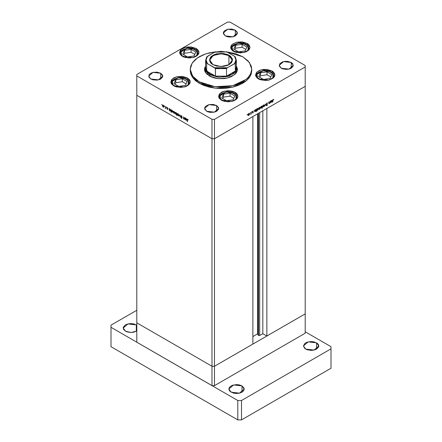 <?xml version="1.0" encoding="UTF-8"?>
<svg xmlns="http://www.w3.org/2000/svg" width="442" height="442" viewBox="0 0 442 442"><rect width="100%" height="100%" fill="white"/><g stroke="black" fill="none" stroke-linecap="round" stroke-linejoin="round"><path stroke-width="0.66" d="M305.223 313.859L214.475 366.252L211.989 366.252L136.777 322.826L136.777 342.207L136.777 95.306L211.989 138.727L211.989 119.351L136.777 75.93L136.777 95.306L211.989 138.727L214.475 138.727L305.223 86.334L305.223 66.957L214.475 119.351L214.475 138.727L305.223 86.334L305.223 313.859L214.475 366.252L211.989 366.252L136.777 322.826L211.989 366.252L211.989 385.628L136.777 342.207L211.989 385.628L211.989 366.252L136.777 322.826L136.777 75.93L211.989 119.351L214.475 119.351L305.223 66.957L305.223 65.521L230.011 22.1L305.223 65.521L305.223 86.334L266.841 108.494L305.223 86.334L305.223 333.235L214.475 385.628L211.989 385.628L214.475 385.628L214.475 366.252L214.475 385.628L305.223 333.235L305.223 313.859L266.841 336.014L266.841 108.494L266.841 336.014L262.802 333.682L259.653 335.5L258.493 335.5L258.493 113.318L258.277 335.29L259.653 335.5L259.653 112.649L259.653 335.5L262.802 333.682L262.802 110.826L262.802 333.682L266.841 336.014L305.223 313.859M235.354 64.659L235.354 71.051L226.542 76.14L215.458 76.14L210.121 74.134L209.812 74.67L205.176 68.212L205.475 72.482L205.254 69.83M205.182 68.057L204.563 70.007L205.182 68.057M209.348 76.018L204.519 69.289L205.618 65.875L204.596 68.355L204.596 70.223L205.226 72.052L206.464 73.775L210.547 76.648L214.69 78.079L217.784 78.621L224.216 78.621L227.31 78.079L231.453 76.648L235.536 73.775L236.774 72.052L237.481 69.289L234.702 74.576L227.31 78.079L217.784 78.621L209.348 76.018M199.243 83.284L215 88.146L232.774 87.135L246.581 80.593L250.443 75.88L251.769 70.726L251.178 74.19L249.426 77.521L246.581 80.593L242.757 83.284L238.094 85.494L232.774 87.135L227 88.146L221 88.488L215 88.146L209.226 87.135L203.906 85.494L199.243 83.284L195.419 80.593L192.574 77.521L190.822 74.19L190.231 70.726L192.574 77.521L199.243 83.284L199.243 81.847L199.243 83.284M242.757 56.731L249.426 62.493L251.769 69.289L250.443 74.444L246.581 79.157L232.774 85.698L215 86.709L199.243 81.847L192.574 76.085L190.231 69.289L192.099 63.2L197.475 57.847L205.696 53.88L215.779 51.786L209.226 52.88L203.906 54.521L199.243 56.731L195.419 59.421L192.574 62.493L190.822 65.825L190.231 69.289L190.822 72.753L193.867 77.665L197.215 80.56L201.48 83.019L206.497 84.958L212.072 86.289L221 87.052L229.928 86.289L235.503 84.958L242.757 81.847L248.133 77.665L251.178 72.753L251.769 69.289L251.178 65.825L248.133 60.919L242.757 56.731L235.503 53.626L226.221 51.786L242.757 56.731M272.073 70.98L272.073 72.411L272.073 70.98L273.278 71.825L274.72 73.836L274.72 76.013L273.278 78.03L268.935 80.085L265.239 80.51L259.863 79.566L258.399 78.875L255.564 74.925L257.194 71.825L261.537 69.77L272.073 70.98L274.907 74.925L273.278 78.03L268.935 80.085L258.399 78.875L257.194 78.03L255.752 76.013L255.564 74.925L256.305 72.792L257.194 71.825L259.863 70.284L263.349 69.449L267.123 69.449L272.073 70.98M235.116 92.317L235.116 93.748L235.116 92.317L236.315 93.163L237.21 94.129L237.945 96.268L237.21 98.4L236.315 99.367L233.647 100.909L228.276 101.848L222.906 100.909L221.436 100.212L218.608 96.268L220.238 93.163L224.575 91.107L235.116 92.317L237.945 96.268L236.315 99.367L231.978 101.422L221.436 100.212L219.343 98.4L218.796 97.356L218.608 96.268L219.343 94.129L221.436 92.317L222.906 91.621L228.276 90.682L231.978 91.107L235.116 92.317M187.386 77.93L187.386 79.367L187.386 77.93L189.48 79.742L190.032 80.792L190.032 82.969L188.585 84.98L185.916 86.521L180.546 87.461L175.176 86.521L173.712 85.825L170.877 81.88L172.507 78.781L176.844 76.72L187.386 77.93L190.215 81.88L188.585 84.98L184.248 87.035L173.712 85.825L171.612 84.019L171.065 82.969L170.877 81.88L171.612 79.742L173.712 77.93L176.844 76.72L182.43 76.405L187.386 77.93M196.137 48.476L196.137 49.907L196.137 48.476L197.342 49.322L198.784 51.333L198.972 52.421L198.784 53.515L197.342 55.526L194.673 57.068L189.298 58.007L183.927 57.068L182.463 56.372L179.629 52.421L181.259 49.322L185.601 47.266L196.137 48.476L198.972 52.421L197.342 55.526L192.999 57.582L182.463 56.372L181.259 55.526L179.817 53.515L179.629 52.421L180.369 50.289L181.259 49.322L183.927 47.78L187.414 46.946L191.187 46.946L196.137 48.476M247.155 43.421L247.155 44.857L247.155 43.421L248.36 44.266L249.255 45.233L249.99 47.371L249.255 49.504L248.36 50.471L245.691 52.012L240.321 52.952L234.951 52.012L233.481 51.316L230.652 47.371L232.282 44.266L236.619 42.211L247.155 43.421L249.99 47.371L248.36 50.471L244.023 52.526L233.481 51.316L232.282 50.471L230.834 48.46L230.834 46.283L232.282 44.266L236.619 42.211L242.205 41.896L247.155 43.421M160.706 73.239L160.706 78.98L159.645 79.483L157.109 80.09L153.042 79.858L150.761 78.98L148.705 76.107L153.042 72.355L160.706 73.239L162.634 75.317L162.634 76.902L160.706 78.98L160.706 73.239L162.767 76.107L158.424 79.858L150.761 78.98L148.838 76.902L149.236 74.554L150.761 73.239L153.042 72.355L157.109 72.129L160.706 73.239M291.239 62.471L291.239 68.212L288.957 69.096L286.267 69.405L282.355 68.72L281.294 68.212L279.233 65.344L283.576 61.593L291.239 62.471L292.764 63.786L293.162 66.134L291.239 68.212L291.239 62.471L293.295 65.344L288.957 69.096L281.294 68.212L279.366 66.134L279.769 63.786L282.355 61.968L284.891 61.361L287.637 61.361L291.239 62.471M216.646 105.533L216.646 111.279L214.37 112.157L210.304 112.39L207.768 111.782L206.701 111.279L204.646 108.406L208.983 104.655L216.646 105.533L218.575 107.616L218.575 109.196L216.646 111.279L216.646 105.533L218.707 108.406L214.37 112.157L206.701 111.279L204.779 109.196L204.779 107.616L205.828 106.152L208.983 104.655L213.05 104.422L216.646 105.533M235.299 30.172L235.299 35.918L233.017 36.796L228.95 37.029L226.415 36.421L225.354 35.918L223.293 33.045L227.63 29.294L235.299 30.172L237.221 32.255L237.221 33.835L235.299 35.918L235.299 30.172L237.354 33.045L233.017 36.796L225.354 35.918L223.425 33.835L223.425 32.255L224.475 30.791L227.63 29.294L231.696 29.061L235.299 30.172M184.436 117.439L184.629 119.39L184.436 118.942L183.668 118.843L183.242 117.926L183.43 116.859L183.502 118.334L184.203 118.81L184.436 117.439L184.264 118.782L183.452 118.152L183.43 116.859L183.237 117.683L183.828 118.959L184.436 118.942L184.629 119.39L184.436 117.439M180.839 115.975L181.342 115.6L182.065 116.45L181.043 115.992L181.949 117.793L181.546 118.34L180.866 117.528L181.524 118.075L181.784 117.865L180.839 115.975L181.784 117.909L180.866 117.528L181.839 118.34L181.861 117.561L181.032 116.091L181.458 115.915L182.121 116.589L181.458 115.655L180.839 115.975L181.424 115.638L180.839 115.975M179.861 114.798L180.612 117.069L179.877 115.307L179.137 116.218L179.861 114.798L179.137 116.218L179.877 115.307L180.612 117.069L179.861 114.798M178.828 115.113L178.485 115.699L177.673 115.329L177.319 113.716L178.087 113.743L178.767 114.716L178.004 113.693L177.43 113.627L177.402 114.942L178.004 115.594L178.612 115.644L178.828 115.113M174.783 112.782L174.441 113.367L173.629 112.997L173.275 111.384L174.043 111.412L174.723 112.379L173.96 111.362L173.386 111.29L173.358 112.611L173.96 113.263L174.568 113.307L174.783 112.782M169.264 110.174L169.065 108.566L170.231 109.273L170.728 110.262L170.49 110.986L169.629 110.71L169.264 110.174L169.905 110.92L170.502 110.975L170.739 110.456L169.91 109.025L169.264 108.997L169.065 108.566L169.264 110.174M161.827 104.356L161.932 104.798L161.827 104.356M164.076 106.599L163.794 107.157L163.081 106.964L162.512 106.13L162.568 105.196L163.413 105.284L164.015 106.196L163.253 105.179L162.678 105.108L162.645 106.428L163.253 107.075L163.822 107.146L164.076 106.599M164.645 105.981L164.772 106.417L164.645 105.981M165.634 106.588L165.833 108.533L165.076 108.069L165.584 107.87L165.634 106.588L165.601 107.815L165.076 108.069L165.833 108.533L165.634 106.588M166.402 106.997L166.507 107.439L166.402 106.997M167.838 109.246L167.518 109.533L167.032 108.997L167.645 109.141L167.137 107.572L167.921 108.124L167.198 107.947L167.838 109.246L167.198 107.975L167.921 108.124L167.468 107.61L167.004 107.876L167.645 109.141L167.032 108.997L167.441 109.494L167.838 109.246M171.325 111.351L171.131 112.334L171.131 109.76L172.292 110.467L172.789 111.45L172.557 112.174L171.783 111.981L171.325 111.351L171.971 112.113L172.568 112.169L172.805 111.649L171.977 110.213L171.325 110.191L171.131 109.76L171.131 112.334L171.325 111.351M176.596 113.257L176.794 115.605L176.596 114.417L175.629 114.158L175.12 113.069L175.551 112.395L176.474 113.019L175.358 112.45L175.12 112.975L175.949 114.406L176.596 114.417L176.794 115.605L176.596 113.257M185.27 119.417L185.076 117.81L186.237 118.517L186.734 119.506L186.502 120.224L185.64 119.953L185.27 119.417L185.916 120.163L186.513 120.218L186.751 119.699L185.922 118.263L185.27 118.241L185.076 117.81L185.27 119.417M187.695 119.511L187.391 121.66L187.242 119.346L187.64 119.23L188.226 119.854L187.347 119.213L187.198 121.544L187.695 119.511M269.902 101.345L270.095 103.069L268.885 103.616L268.703 102.041L268.968 103.317L269.377 103.29L269.858 102.577L269.902 101.345L269.869 102.522L269.327 103.317L268.918 103.196L268.896 101.925L268.703 102.975L268.88 103.61L270.095 103.069L269.902 101.345M266.305 104.041L266.863 103.036L267.587 103.168L266.532 103.732L267.449 104.754L266.736 105.721L266.333 105.561L267.239 104.787L266.305 104.041L267.25 104.876L266.333 105.561L266.913 105.649L267.449 104.754L266.498 103.931L266.924 103.257L267.587 103.168L266.924 103.003L266.305 104.041M265.327 103.986L266.078 105.389L265.338 104.478L264.603 106.24L265.327 103.986L264.603 106.24L265.338 104.478L266.078 105.389L265.327 103.986M264.294 105.494L263.642 106.809L262.775 106.887L262.708 106.047L263.233 105.202L264.056 104.958L264.294 105.494L264.045 104.953L263.471 105.025L262.647 106.445L262.902 106.992L264.078 106.273L264.294 105.494M260.25 107.831L259.758 108.997L258.774 109.268L258.664 108.378L259.189 107.533L260.012 107.295L260.25 107.831L260.001 107.29L259.426 107.362L258.603 108.782L258.857 109.329L259.426 109.262L260.034 108.605L260.007 107.688L260.25 107.831M254.73 111.599L254.531 110.218L255.697 109.583L256.145 109.843L256.012 110.887L255.183 111.688L254.73 111.599L255.371 111.605L256.205 110.174L255.968 109.638L254.531 110.218L254.73 111.599M247.321 114.351L247.194 114.782L247.321 114.351M249.57 113.997L249.078 115.163L248.045 115.39L247.984 114.55L248.503 113.705L249.327 113.461L249.57 113.997L249.321 113.456L248.747 113.528L247.923 114.948L248.172 115.495L248.747 115.428L249.349 114.776L249.327 113.859L249.57 113.997M250.139 112.721L250.073 113.169L250.139 112.721M251.1 112.202L251.299 113.92L250.542 114.329L251.05 113.544L251.1 112.202L251.067 113.467L250.542 114.329L251.299 113.92L251.1 112.202M251.868 111.727L251.741 112.157L251.868 111.727M253.305 112.312L252.984 112.975L252.498 113.003L253.095 112.539L252.47 111.854L253.128 111.036L252.669 111.832L253.305 112.312L252.664 111.787L253.388 111.097L252.935 111.108L252.47 111.909L253.111 112.434L252.498 113.003L252.901 113.025L252.586 112.843L252.901 113.025L253.305 112.312L252.686 111.953L253.305 112.312M256.791 110.395L256.598 111.605L256.598 109.025L258.029 108.45L258.172 109.489L257.343 110.461L256.791 110.395L257.437 110.412L258.272 108.986L258.029 108.45L256.598 109.025L256.598 111.605L256.791 110.395M262.062 106.213L262.261 108.334L262.062 107.373L261.255 108.191L260.598 107.815L260.935 106.671L261.863 106.097L260.587 107.638L260.824 108.174L262.062 107.373L262.261 108.334L262.062 106.213M270.736 102.362L270.543 100.975L271.974 100.395L272.117 101.439L271.195 102.445L270.736 102.362L271.382 102.362L272.217 100.931L271.974 100.395L270.543 100.975L270.736 102.362M273.156 99.66L272.664 102.262L272.731 99.931L273.692 99.384L273.167 99.395L272.664 100.566L272.664 102.262L272.664 100.367L273.156 99.66M136.777 74.494L227.525 22.1L136.777 74.494L136.777 75.93L136.777 74.494M230.011 22.1L227.525 22.1L230.011 22.1M214.475 119.351L211.989 119.351L211.989 138.727L214.475 138.727L214.475 119.351M190.259 70.007L190.231 69.289M236.382 65.875L237.481 69.289L236.382 65.875M237.437 70.007L236.818 68.057L237.437 70.007M236.746 69.83L236.525 72.482L236.824 68.212L234.155 73.289L227.055 76.654L217.912 77.173L209.812 74.67L218.834 77.262L228.735 76.184L235.498 71.869L236.382 66.073L236.824 68.212M248.498 115.285L248.747 115.428L248.498 115.285M248.747 115.202L247.94 114.732L248.564 113.649L249.189 113.699L248.99 115.008L249.371 114.18L249.095 113.666L248.128 114.688L248.26 115.213L248.747 115.202M252.487 112.041L252.83 112.24L252.487 112.041M252.476 111.793L252.736 111.942M255.957 110.03L256.205 110.174L255.957 110.03M255.371 111.378L254.531 110.909L255.194 109.826L255.824 109.881L255.493 111.296L256.001 110.434L255.725 109.848L254.774 110.71L254.846 111.378L255.371 111.378M258.023 108.843L258.272 108.986L258.023 108.843M257.2 110.273L256.598 109.715L257.255 108.633L258.073 109.097L257.432 110.185L258.073 109.168L257.785 108.655L257.078 109.058L256.802 109.964L257.189 110.279M259.183 109.119L258.625 108.566L259.25 107.483L260.056 107.942L259.426 109.036L260.045 107.809L259.669 107.5L259.078 107.903L258.802 108.738L259.189 109.119M261.167 107.97L260.603 107.423L261.885 106.384L262.062 106.793L261.421 107.887L262.062 106.865L261.879 106.378L261.244 106.329L260.78 107.528L261.178 107.97M263.228 106.787L262.67 106.229L263.294 105.146L264.101 105.605L263.471 106.699L264.089 105.472L263.714 105.163L263.123 105.572L262.846 106.4L263.233 106.787M265.692 105.163L266.078 105.389L265.692 105.163M267.15 102.914L267.587 103.168L267.15 102.914M266.305 103.975L266.664 104.196M266.808 104.257L267.449 104.754L266.808 104.257M266.449 105.384L266.913 105.649L266.449 105.384M266.366 104.295L266.813 104.555L266.366 104.295M266.416 104.251L267.123 104.644M268.714 103.224L269.294 103.561L268.714 103.224M271.968 100.787L272.217 100.931L271.968 100.787M271.377 102.135L270.543 101.666L271.2 100.583L271.83 100.638L271.504 102.052L272.007 101.19L271.731 100.605L270.747 101.627L270.852 102.135L271.377 102.135M273.162 99.4L273.581 99.643L273.162 99.4M273.057 99.472L273.3 99.61L273.057 99.472M163.496 106.936L163.253 107.075L163.695 106.892L163.253 106.853L162.623 105.76L162.805 105.351L163.429 105.301L164.054 106.378L163.695 106.892L163.49 105.594L162.899 105.318L162.429 105.649L162.673 105.505L162.805 106.378L163.496 106.936M165.833 107.892L165.247 108.229L165.833 107.892M170.148 110.782L169.905 110.92L170.352 110.749L169.905 110.693L169.264 109.594L169.435 109.191L170.082 109.141L170.722 110.24L170.363 110.743L170.352 109.715L169.446 109.185L169.38 110.086L170.148 110.782M172.209 111.97L172.789 111.428L171.966 111.881L171.325 110.787L171.496 110.384L172.148 110.334L172.54 111.18L171.513 110.373L171.441 111.279L172.209 111.97M174.203 113.119L173.96 113.263L174.408 113.075L173.96 113.036L173.336 111.942L173.518 111.533L174.142 111.483L174.767 112.566L174.408 113.075L174.203 111.776L173.612 111.5L173.137 111.832L174.203 113.119M176.187 114.274L176.794 113.721L175.955 114.185L175.314 113.086L175.938 112.727L176.596 113.837L176.137 112.633L175.314 113.086L176.198 114.274M175.369 112.832L175.12 112.975L175.369 112.832M178.248 115.456L178.004 115.594L178.452 115.412L178.004 115.373L177.38 114.279L177.562 113.87L178.187 113.821L178.811 114.898L178.446 115.412L178.248 114.113L177.767 113.832L177.181 114.163L178.248 115.456M179.524 115.992L179.137 116.218L179.524 115.992M181.982 117.981L181.447 118.29L181.982 117.981M186.154 120.025L185.27 118.837L185.447 118.434L186.093 118.384L186.734 119.484L186.369 119.986L186.364 118.959L185.458 118.428L185.347 119.241L186.154 120.025M258.277 113.439L258.277 335.29L257.598 333.815L252.857 336.555L257.598 333.815L257.598 113.832L257.598 333.815L258.277 335.29L258.277 113.439M252.857 116.572L214.475 138.727L211.989 138.727L136.777 95.306L211.989 138.727L211.989 366.252L211.989 138.727L214.475 138.727L252.857 116.572L252.857 344.091L214.475 366.252L211.989 366.252L214.475 366.252L214.475 138.727L214.475 366.252L252.857 344.091L252.857 116.572M263.029 70.891L267.913 70.969L273.023 73.643L272.847 77.864L268.808 80.112L271.648 78.891L273.311 77.228L273.747 75.322L272.885 73.466L272.001 72.648L267.979 70.985L262.918 70.77L258.824 72.4L257.161 74.063L256.78 75.002L257.001 76.919L258.471 78.643L261.658 80.112L257.609 77.847L256.99 74.389L263.029 70.891M274.438 76.643L274.465 76.217L274.438 76.643M256.034 76.643L256.006 76.217L256.034 76.643M267.001 71.847L260.421 72.864L258.658 76.665L263.471 79.444L270.051 78.427L271.819 74.626L267.001 71.847L267.001 74.775L260.421 75.792L259.73 77.284L260.421 75.792L260.421 72.864L260.421 75.792L267.001 74.775L267.001 71.847L271.819 74.626L270.051 78.427L263.471 79.444L258.658 76.665L260.421 72.864L267.001 71.847M270.747 76.936L267.001 74.775L270.747 76.936M226.072 92.229L230.956 92.312L236.067 94.98L235.89 99.201L231.851 101.45L234.685 100.229L236.348 98.566L236.73 97.627L236.514 95.71L235.039 93.986L231.017 92.323L225.961 92.107L221.867 93.737L220.204 95.4L219.823 96.339L220.039 98.257L221.514 99.98L224.702 101.45L220.652 99.185L220.033 95.726L226.072 92.229M237.476 97.98L237.509 97.555L237.476 97.98M219.077 97.98L219.044 97.555L219.077 97.98M230.039 93.185L223.459 94.201L221.696 98.002L226.514 100.782L233.094 99.765L234.857 95.964L230.039 93.185L230.039 96.113L223.459 97.13L222.768 98.621L223.459 97.13L223.459 94.201L223.459 97.13L230.039 96.113L230.039 93.185L234.857 95.964L233.094 99.765L226.514 100.782L221.696 98.002L223.459 94.201L230.039 93.185M233.785 98.273L230.039 96.113L233.785 98.273M238.111 43.333L243.001 43.415L248.111 46.084L247.934 50.305L243.896 52.559L246.73 51.333L248.393 49.67L248.774 48.73L248.559 46.813L247.084 45.09L243.061 43.426L238.006 43.211L233.912 44.841L232.934 45.625L231.868 47.443L232.083 49.36L234.696 51.791L236.746 52.559L232.696 50.289L232.078 46.835L238.111 43.333M249.52 49.09L249.548 48.664L249.52 49.09M231.122 49.09L231.089 48.664L231.122 49.09M242.083 44.288L235.503 45.305L233.741 49.106L238.558 51.885L245.139 50.869L246.901 47.067L242.083 44.288L242.083 47.217L235.503 48.233L234.812 49.725L235.503 48.233L235.503 45.305L235.503 48.233L242.083 47.217L242.083 44.288L246.901 47.067L245.139 50.869L238.558 51.885L233.741 49.106L235.503 45.305L242.083 44.288M245.829 49.377L242.083 47.217L245.829 49.377M187.093 48.388L191.977 48.465L197.088 51.139L196.911 55.361L192.872 57.609L195.712 56.388L197.375 54.725L197.756 53.786L197.535 51.869L196.066 50.145L192.043 48.482L186.983 48.266L182.889 49.896L181.226 51.559L180.789 53.465L181.651 55.316L182.535 56.14L185.723 57.609L181.673 55.344L181.054 51.885L187.093 48.388M198.502 54.139L198.53 53.714L198.502 54.139M180.098 54.139L180.071 53.714L180.098 54.139M191.066 49.344L184.485 50.36L182.717 54.162L187.535 56.941L194.115 55.924L195.878 52.123L191.066 49.344L191.066 52.272L184.485 53.289L183.789 54.78L184.485 53.289L184.485 50.36L184.485 53.289L191.066 52.272L191.066 49.344L195.878 52.123L194.115 55.924L187.535 56.941L182.717 54.162L184.485 50.36L191.066 49.344M194.806 54.432L191.066 52.272L194.806 54.432M178.341 77.842L183.226 77.925L188.336 80.593L188.159 84.814L184.121 87.068L186.955 85.842L188.618 84.179L188.999 83.24L188.784 81.322L187.309 79.599L183.286 77.936L178.231 77.72L174.137 79.35L172.474 81.013L172.093 81.958L172.308 83.87L172.899 84.776L174.927 86.3L176.971 87.068L172.921 84.803L172.303 81.345L178.341 77.842M189.745 83.599L189.778 83.173L189.745 83.599M171.347 83.599L171.314 83.173L171.347 83.599M182.308 78.798L175.728 79.814L173.966 83.615L178.783 86.394L185.364 85.378L187.126 81.582L182.308 78.798L182.308 81.726L175.728 82.742L175.038 84.234L175.728 82.742L175.728 79.814L175.728 82.742L182.308 81.726L182.308 78.798L187.126 81.582L185.364 85.378L178.783 86.394L173.966 83.615L175.728 79.814L182.308 78.798M186.054 83.892L182.308 81.726L186.054 83.892M125.434 331.174L123.18 328.03L127.931 323.931L136.313 324.892L136.313 331.174L133.815 332.135L130.871 332.472L126.6 331.727L123.766 329.732L123.18 328.03L123.329 327.163L125.434 324.892L127.931 323.931L130.871 323.594L133.815 323.931L136.777 325.185L136.313 324.892L136.313 331.174L131.219 332.467L125.434 331.174M305.687 349.114L303.439 345.976L308.184 341.87L316.566 342.837L316.566 349.114L314.069 350.075L311.129 350.418L306.853 349.666L304.731 348.44L303.439 345.976L304.731 343.506L306.853 342.285L311.129 341.533L314.069 341.87L317.522 343.506L318.671 345.108L318.671 346.843L316.566 349.114L316.566 342.837L318.82 345.976L314.069 350.075L305.687 349.114M231.1 392.176L228.845 389.037L233.597 384.938L241.978 385.899L241.978 392.176L239.481 393.142L236.542 393.479L233.597 393.142L230.144 391.507L228.995 389.905L228.995 388.17L230.144 386.573L232.265 385.347L236.542 384.595L239.481 384.938L241.978 385.899L244.083 388.17L244.233 389.037L243.647 390.739L241.978 392.176L241.978 385.899L244.233 389.037L239.481 393.142L231.1 392.176M136.777 310.267L110.981 325.163L110.981 327.312L237.785 400.524L241.514 400.524L331.019 348.843L331.019 346.694L305.223 331.798L331.019 346.694L331.019 368.225L241.514 419.9L331.019 368.225L331.019 348.843L241.514 400.524L241.514 419.9L237.785 419.9L241.514 419.9L241.514 400.524L237.785 400.524L237.785 419.9L110.981 346.694L237.785 419.9L237.785 400.524L110.981 327.312L110.981 346.694L110.981 325.163L136.777 310.267M228.923 55.598L221.033 53.703L213.121 55.57L209.795 60.118L212.983 64.698L209.79 60.173L211.679 56.582L216.713 54.195L223.188 53.83L228.923 55.598L228.923 64.747L228.923 55.598L232.21 60.173L229.017 64.698L232.205 60.14L228.923 55.598L229.111 55.278L228.923 55.598M212.889 64.642L209.53 59.957L212.889 55.278L221 53.338L229.111 55.278L230.536 56.278L232.249 58.67L232.47 59.957L231.597 62.493L229.111 64.642L227.376 65.466L223.238 66.455L216.608 66.079L212.889 64.642L211.464 63.637L210.403 62.493L209.53 59.957L210.403 57.427L211.464 56.278L214.624 54.454L216.608 53.841L223.238 53.465L227.376 54.454L229.111 55.278L232.47 59.957L229.111 64.642L221 66.582L212.889 64.642M205.176 68.212L205.618 66.073L205.768 70.692L209.812 74.67L209.812 76.278L210.121 74.134L215.458 76.14L206.646 71.051L210.121 74.134L206.646 71.051L206.646 64.659M235.354 71.051L226.542 76.14L231.879 74.134L235.354 71.051L226.542 76.14L226.542 68.604L227.376 67.764L235.21 63.394L235.354 71.051L236.382 67.853L236.382 60.316L235.354 63.515L235.354 71.051M215.16 51.924L207.486 56.278L206.42 58.073L206.055 59.957L206.42 61.847L207.486 63.642L215.414 68.455L215.458 76.14L206.646 71.051L206.646 63.515L207.248 63.515L214.624 67.764L216.149 68.118L221 68.587L227.376 67.764L234.514 63.642L235.58 61.847L235.945 59.957L235.58 58.073L234.514 56.278L226.84 51.924M235.354 57.123L236.382 60.316L235.304 56.968L234.514 56.278L227.376 52.156L221 51.333L214.624 52.156L206.696 56.968M226.68 51.907L214.624 52.156L226.851 51.929M235.354 63.515L236.382 60.316L235.266 56.907L234.514 56.278L235.945 59.957L234.514 63.642L235.354 63.515M205.618 67.853L206.646 71.051L206.646 63.515L205.618 60.316L206.646 57.123L205.618 60.316L206.646 63.515L207.486 63.642L206.055 59.957L207.486 56.278L206.734 56.907L205.618 60.316L205.618 67.853M215.458 76.14L226.542 76.14L226.542 68.604L215.458 68.604L215.458 76.14M226.542 68.604L227.376 67.764L214.624 67.764L215.458 68.604L226.542 68.604M251.769 70.726L251.769 69.289M248.305 115.246L247.923 115.025M249.189 113.699L248.824 113.489M254.907 111.428L254.531 111.213M255.824 109.881L255.443 109.66M256.973 110.24L256.598 110.019M257.885 108.688L257.509 108.472M258.984 109.075L258.609 108.859M259.874 107.533L259.504 107.318M261.885 106.384L261.504 106.163M260.968 107.931L260.587 107.71M263.029 106.743L262.653 106.522M263.918 105.196L263.548 104.986M267.244 103.24L266.874 103.03M269.023 103.367L268.708 103.185M270.918 102.185L270.543 101.969M271.83 100.638L271.454 100.422M162.805 105.351L163.175 105.135M163.695 106.892L164.07 106.677M165.474 108.03L165.833 107.826M167.579 109.285L167.833 109.135M167.269 107.82L167.546 107.66M169.435 109.191L169.816 108.97M170.363 110.743L170.739 110.528M171.496 110.384L171.877 110.163M172.424 111.936L172.8 111.715M173.518 111.533L173.888 111.318M174.408 113.075L174.783 112.859M176.424 114.235L176.794 114.025M175.502 112.688L175.877 112.472M177.562 113.87L177.933 113.655M178.446 115.412L178.828 115.196M181.132 115.87L181.485 115.671M181.712 118.08L181.977 117.926M184.264 118.782L184.629 118.572M185.447 118.434L185.822 118.213M186.369 119.986L186.745 119.765M187.491 119.495L187.795 119.323M274.465 76.593L270.786 71.703L262.924 70.77L258.697 72.223L257.261 73.355L256.493 74.394L256.006 76.593M237.509 97.931L233.829 93.041L225.961 92.107L221.74 93.56L220.298 94.698L219.53 95.732L219.044 97.931M249.548 49.034L245.874 44.145L238.006 43.211L233.785 44.664L232.343 45.802L231.575 46.835L231.089 49.034M198.53 54.09L194.85 49.2L186.988 48.266L182.761 49.719L181.325 50.858L180.557 51.891L180.071 54.09M189.778 83.544L186.099 78.659L178.231 77.72L174.01 79.173L172.568 80.311L171.8 81.345L171.314 83.544"/></g></svg>

